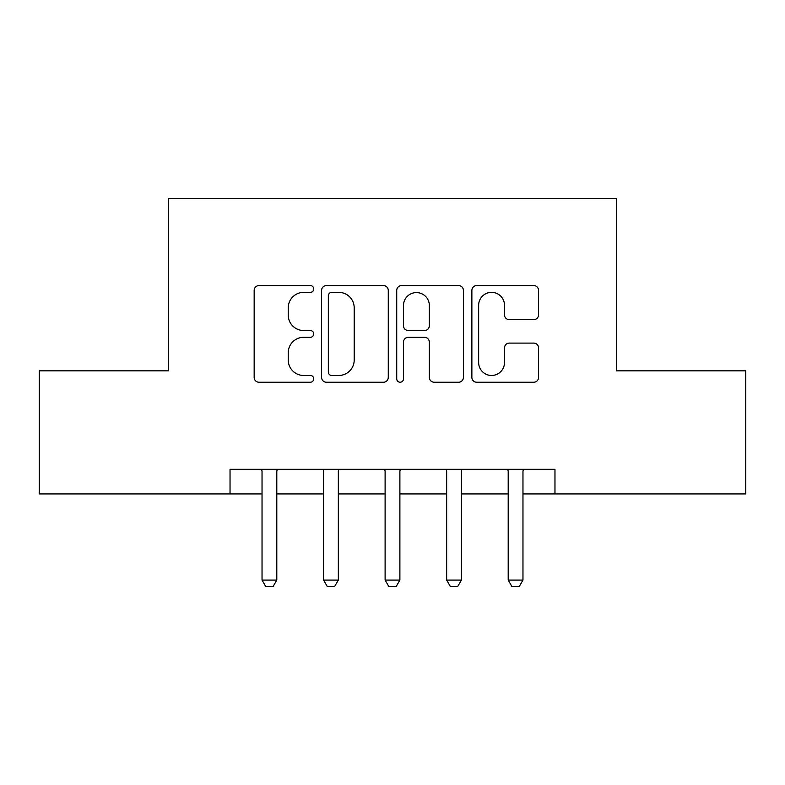 <?xml version="1.0" encoding="UTF-8"?>
<svg xmlns="http://www.w3.org/2000/svg" width="785" height="785" viewBox="0 0 785 785"><rect width="100%" height="100%" fill="white"/><g stroke="black" fill="none" stroke-linecap="round" stroke-linejoin="round"><path stroke-width="1.18" d="M313.725 288.968A3.385 3.385 0 0 0 310.35 285.583L259.001 285.583A4.828 4.828 0 0 0 254.163 290.421L254.163 377.408A4.828 4.828 0 0 0 259.001 382.236L310.35 382.236A3.385 3.385 0 0 0 313.725 378.851A3.385 3.385 0 0 0 310.35 375.475L303.697 375.475A15.464 15.464 0 0 1 288.232 360.011L288.232 352.759A15.464 15.464 0 0 1 303.697 337.295L310.35 337.295A3.385 3.385 0 0 0 313.725 333.91A3.385 3.385 0 0 0 310.35 330.534L303.697 330.534A15.464 15.464 0 0 1 288.232 315.07L288.232 307.818A15.464 15.464 0 0 1 303.697 292.354L310.35 292.354A3.385 3.385 0 0 0 313.725 288.968M533.731 319.652A4.828 4.828 0 0 0 538.569 314.824L538.569 290.421A4.828 4.828 0 0 0 533.731 285.583L476.711 285.583A4.828 4.828 0 0 0 471.873 290.421L471.873 377.408A4.828 4.828 0 0 0 476.711 382.236L533.731 382.236A4.828 4.828 0 0 0 538.569 377.408L538.569 347.922A4.828 4.828 0 0 0 533.731 343.094L509.328 343.094A4.828 4.828 0 0 0 504.5 347.922L504.5 362.542A12.923 12.923 0 0 1 491.567 375.475A12.923 12.923 0 0 1 478.644 362.542L478.644 305.277A12.923 12.923 0 0 1 491.567 292.354A12.923 12.923 0 0 1 504.5 305.277L504.5 314.824A4.828 4.828 0 0 0 509.328 319.652L533.731 319.652M230.034 493.922L39.25 493.922L39.25 370.834L168.49 370.834L168.49 198.517L616.51 198.517L616.51 370.834L745.75 370.834L745.75 493.922L554.966 493.922L554.966 469.302L230.034 469.302L230.034 493.922L262.033 493.922M388.271 290.421A4.828 4.828 0 0 0 383.443 285.583L326.413 285.583A4.828 4.828 0 0 0 321.585 290.421L321.585 377.408A4.828 4.828 0 0 0 326.413 382.236L383.443 382.236A4.828 4.828 0 0 0 388.271 377.408L388.271 290.421M401.557 285.583L458.587 285.583A4.828 4.828 0 0 1 463.415 290.421L463.415 377.408A4.828 4.828 0 0 1 458.587 382.236L434.183 382.236A4.828 4.828 0 0 1 429.346 377.408L429.346 342.132A4.828 4.828 0 0 0 424.518 337.295L408.328 337.295A4.828 4.828 0 0 0 403.49 342.132L403.49 378.851A3.385 3.385 0 0 1 400.114 382.236A3.385 3.385 0 0 1 396.729 378.851L396.729 290.421A4.828 4.828 0 0 1 401.557 285.583M276.801 493.922L323.577 493.922M338.345 493.922L385.111 493.922M399.889 493.922L446.655 493.922M461.423 493.922L508.199 493.922M522.967 493.922L554.966 493.922M331.731 292.354A3.385 3.385 0 0 0 328.346 295.739L328.346 372.09A3.385 3.385 0 0 0 331.731 375.475L338.737 375.475A15.464 15.464 0 0 0 354.202 360.011L354.202 307.818A15.464 15.464 0 0 0 338.737 292.354L331.731 292.354M429.346 305.522A12.923 12.923 0 0 0 416.423 292.589A12.923 12.923 0 0 0 403.49 305.522L403.49 325.697A4.828 4.828 0 0 0 408.328 330.534L424.518 330.534A4.828 4.828 0 0 0 429.346 325.697L429.346 305.522M277.34 469.302L277.036 470.274A4.926 4.926 0 0 0 276.801 471.765L276.801 580.076L273.111 586.483L265.723 586.483L262.033 580.076L262.033 471.765A4.926 4.926 0 0 0 261.798 470.274L261.493 469.302M262.033 580.076L276.801 580.076M338.885 469.302L338.57 470.274A4.926 4.926 0 0 0 338.345 471.765L338.345 580.076L334.655 586.483L327.266 586.483L323.577 580.076L323.577 471.765A4.926 4.926 0 0 0 323.341 470.274L323.037 469.302M323.577 580.076L338.345 580.076M400.428 469.302L400.114 470.274A4.926 4.926 0 0 0 399.889 471.765L399.889 580.076L396.189 586.483L388.81 586.483L385.111 580.076L385.111 471.765A4.926 4.926 0 0 0 384.885 470.274L384.572 469.302M385.111 580.076L399.889 580.076M461.963 469.302L461.659 470.274A4.926 4.926 0 0 0 461.423 471.765L461.423 580.076L457.733 586.483L450.345 586.483L446.655 580.076L446.655 471.765A4.926 4.926 0 0 0 446.429 470.274L446.115 469.302M446.655 580.076L461.423 580.076M523.507 469.302L523.202 470.274A4.926 4.926 0 0 0 522.967 471.765L522.967 580.076L519.278 586.483L511.889 586.483L508.199 580.076L508.199 471.765A4.926 4.926 0 0 0 507.964 470.274L507.659 469.302M508.199 580.076L522.967 580.076"/></g></svg>

